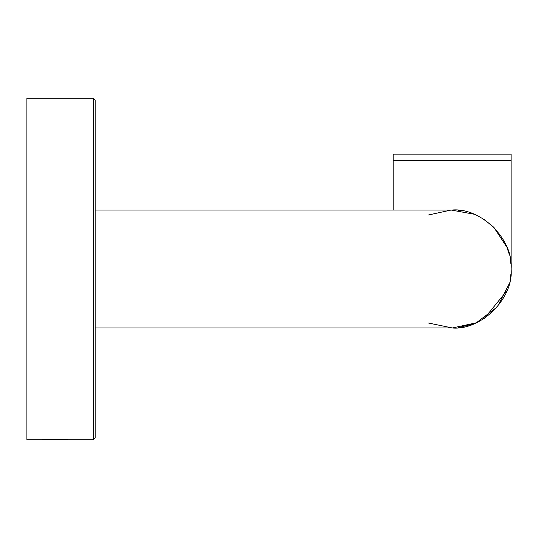 <?xml version="1.0" encoding="UTF-8"?>
<svg xmlns="http://www.w3.org/2000/svg" width="538" height="538" viewBox="0 0 538 538"><rect width="100%" height="100%" fill="white"/><g stroke="black" fill="none" stroke-linecap="round" stroke-linejoin="round"><path stroke-width="0.81" d="M93.323 439.714L93.323 98.286L26.9 98.286L26.9 439.714L41.796 439.714C40.754 439.196 68.514 439.142 67.869 439.714L93.323 439.714L95.186 437.851L95.186 100.149L95.186 210.028L452.128 210.028C481.315 207.399 513.729 239.814 511.1 269C513.729 298.186 481.315 330.601 452.128 327.972L95.186 327.972L95.186 437.851M95.186 239.666L95.186 298.334M509.217 254.225L506.957 247.292L493.83 227.298L484.395 219.639M473.837 214.164L451.167 210.035L428.443 214.992M428.443 323.008L452.35 327.972L476.278 322.8L497.354 306.835L509.217 283.775M393.157 210.028L393.157 160.364L511.1 160.364L393.157 160.364L393.157 154.157L511.1 154.157L511.1 268.966M458.309 210.351L462.855 211.01M509.197 254.144L509.452 255.173M510.118 258.267L510.865 263.701M510.865 274.299L510.118 279.733M509.452 282.827L509.197 283.856M506.957 290.708L484.395 318.361M473.837 323.836L458.309 327.649M93.323 98.286L95.186 100.149"/></g></svg>
